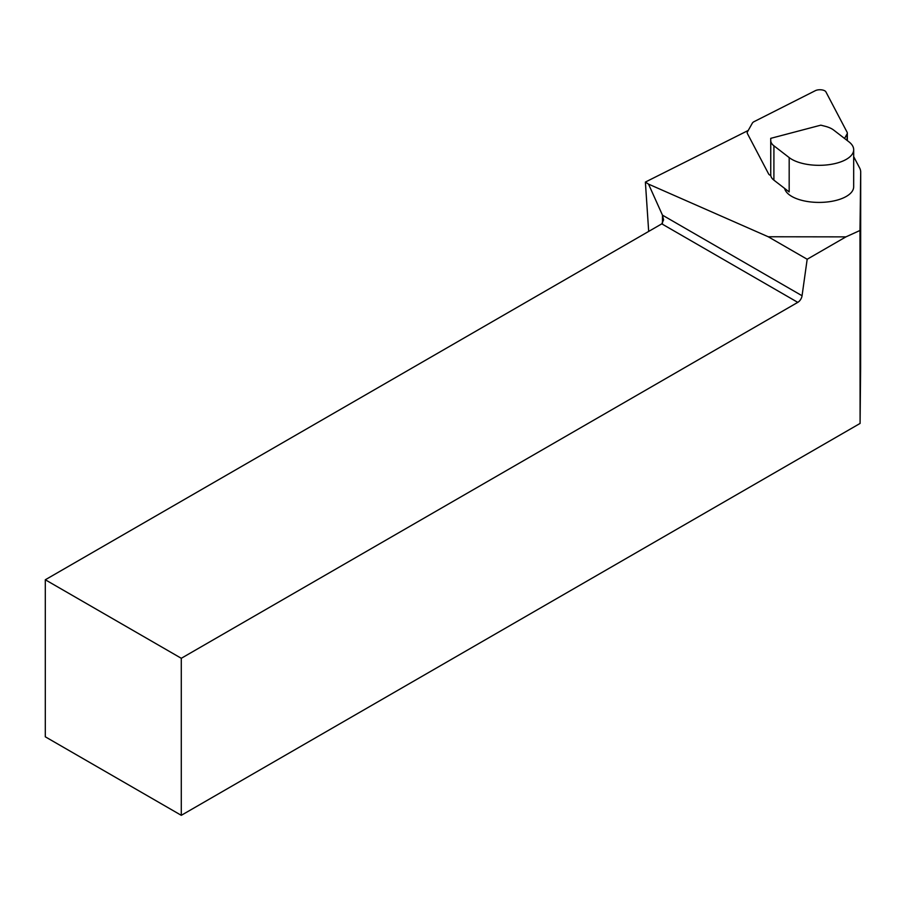 <?xml version="1.0" encoding="UTF-8"?>
<svg xmlns="http://www.w3.org/2000/svg" width="906" height="906" viewBox="0 0 906 906"><rect width="100%" height="100%" fill="white"/><g stroke="black" fill="none" stroke-linecap="round" stroke-linejoin="round"><path stroke-width="1.36" d="M784.619 188.414A34.621 15.606 0 0 0 836.521 200.283A34.621 15.606 0 0 0 853.667 186.817L853.69 149.739A34.621 15.606 0 0 0 848.956 141.857L833.679 130.079A23.08 10.396 0 0 0 825.185 126.285L820.813 125.164L770.723 138.346L770.757 140.611A23.08 10.396 0 0 0 773.917 145.809L773.894 180.147L789.171 191.925L789.183 157.587L773.917 145.809M748.254 130.441L645.378 182.072L648.537 184.133L768.22 236.76L807.178 259.252L845.932 236.874L768.22 236.76M845.932 236.874L859.987 230.475L860.7 172.117A38.46 17.339 0 0 0 860.7 172.027A38.46 17.339 0 0 0 859.669 168.029L853.678 156.636M645.378 182.072L648.685 231.415M648.537 184.133L662.467 215.152L663.588 219.875L661.788 223.85L45.3 579.772L45.3 736.805L181.291 815.321L181.291 658.288L797.778 302.366A6.149 3.556 120 0 0 802.059 295.741L807.178 259.252M860.609 367.995L860.088 423.43L181.291 815.321M860.088 423.43L859.987 230.475M181.291 658.288L45.3 579.772M789.183 157.587A34.621 15.606 0 0 0 836.544 163.193A34.621 15.606 0 0 0 853.69 149.739M770.723 138.346L770.746 174.949A23.08 10.396 0 0 0 773.894 180.147M844.551 138.459L847.087 133.929A7.69 3.465 0 0 0 847.325 133.08A7.69 3.465 0 0 0 847.121 132.276L825.91 91.88A6.149 2.775 0 0 0 821.425 89.83A6.149 2.775 0 0 0 815.321 90.679L754.086 121.642A7.69 3.465 0 0 0 752.365 123.103L747.427 131.902A7.69 3.465 0 0 0 747.201 132.752A7.69 3.465 0 0 0 747.405 133.544L768.616 173.941A6.149 2.775 0 0 0 770.78 175.481M802.059 295.741L662.467 215.152L662.467 223.306M797.778 302.366L661.788 223.85M860.7 172.117L860.609 368.232M770.746 174.949L770.757 140.611M847.087 140.419L847.087 133.929M860.609 368.108L860.7 172.027M847.325 140.6L847.325 133.08"/></g></svg>
